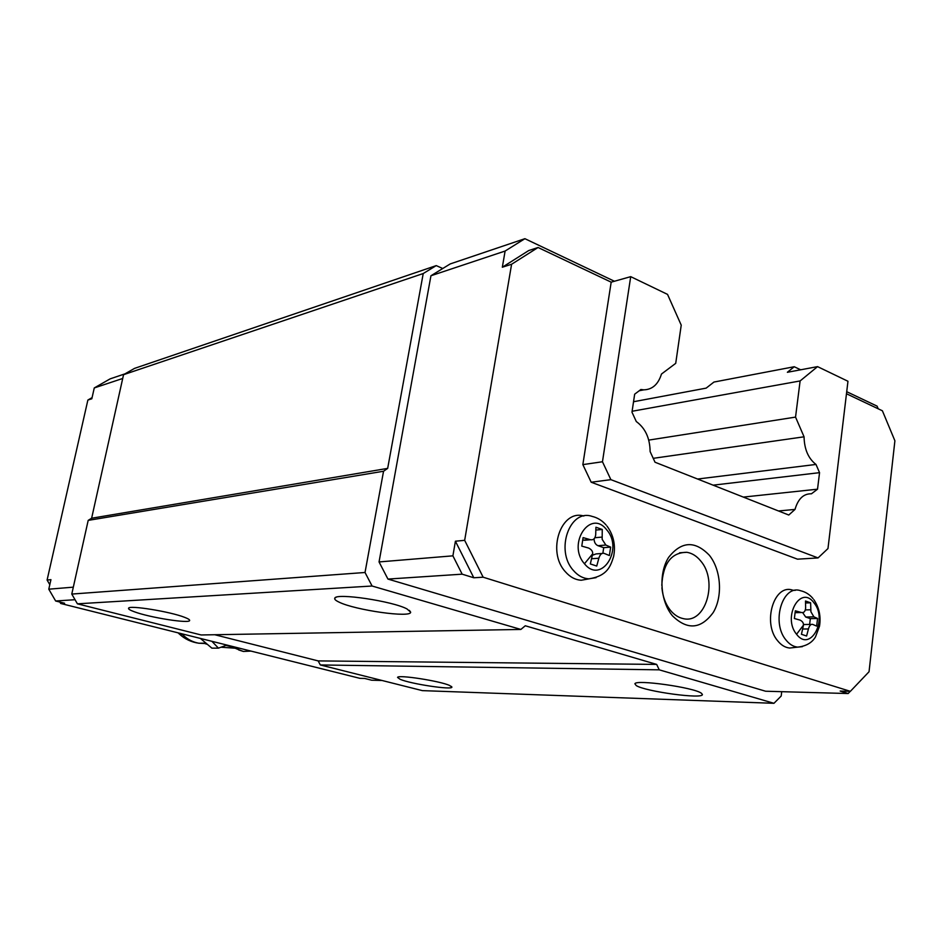 <?xml version="1.0" encoding="UTF-8"?>
<svg xmlns="http://www.w3.org/2000/svg" width="942" height="942" viewBox="0 0 942 942"><rect width="100%" height="100%" fill="white"/><g stroke="black" fill="none" stroke-linecap="round" stroke-linejoin="round"><path stroke-width="1.41" d="M633.53 401.739L706.159 388.128L713.954 382.052L794.236 366.732L787.371 372.29L817.562 366.626L847.965 381.263L827.971 548.562L818.045 557.923L797.509 559.171L591.187 482.233L582.851 464.618L602.468 461.757L630.716 276.654L667.537 294.387L681.231 325.155L675.72 363.341L661.472 374.045C658.258 384.301 652.37 389.576 643.81 389.847L640.913 389.493L634.661 394.192L631.976 412.172L636.286 421.533C645.317 428.174 649.933 438.195 650.121 451.583L655.02 462.228L788.772 515.027L795.013 509.422C798.098 498.801 803.573 493.596 811.451 493.796L817.526 489.181L743.332 497.093M582.851 464.618L611.181 282.164L630.716 276.654M591.187 482.233L610.875 479.655L602.468 461.757M818.045 557.923L610.875 479.655M455.41 541.214L473.802 577.776L462.157 574.173L452.902 555.839L455.41 541.214L464.665 540.331L511.6 264.255L502.333 267.222L505.112 251.043L430.941 275.759L450.252 263.913L524.906 238.691L614.419 281.246M505.112 251.043L524.906 238.691M452.902 555.839L379.049 561.938L430.941 275.759M850.249 691.334L848.153 693.536L765.599 691.228L387.939 579.071L379.049 561.938M781.73 691.675L781.189 696.032L773.959 703.309L659.247 669.833L656.668 664.416L525.283 625.771L520.867 629.444L372.09 586.018L365.025 572.489L383.547 471.247L387.668 468.386L423.229 273.533L436.24 265.609L442.764 268.505M473.802 577.776L483.14 577.199L464.665 540.331M462.157 574.173L387.939 579.071M502.333 267.222L528.733 250.548L538.07 247.499L611.181 282.164M511.6 264.255L538.07 247.499M846.717 391.695L877.084 406.132L878.203 408.793M846.481 393.756L882.407 410.794L894.9 440.797L869.042 671.74L850.367 691.334L483.14 577.199M436.24 265.609L134.541 368.381L123.555 374.68L423.229 273.533M773.959 703.309L422.346 690.627L320.339 664.958L318.16 660.907L214.752 634.731M659.247 669.833L320.339 664.958M656.668 664.416L318.16 660.907M520.867 629.444L201.141 634.967L77.409 603.822L71.78 594.072L88.195 520.384L91.633 518.23L123.555 374.68M372.09 586.018L77.409 603.822M365.025 572.489L71.78 594.072M383.547 471.247L88.195 520.384M387.668 468.386L91.633 518.23M848.153 693.536L840.158 691.063L850.367 691.334M382.052 680.489L371.654 680.206L364.684 678.452L359.879 678.334L60.712 603.481L64.609 603.245L55.649 600.996L48.784 589.186L50.939 579.66L47.1 580.025L87.877 400.044L91.821 398.784L94.271 387.939L110.167 378.849L125.062 373.821M94.271 387.939L122.707 378.472M48.784 589.186L73.323 587.16M55.649 600.996L75.042 599.713M47.1 580.025L49.796 584.676M59.888 602.056L60.712 603.481M87.877 400.044L92.092 397.618M794.236 366.732L800.665 369.794M817.562 366.626L800.111 380.945L795.543 417.106L804.056 436.805L653.218 458.33M817.526 489.181L819.552 472.66L815.996 464.441C808.318 458.507 804.338 449.299 804.056 436.805M795.013 509.422L778.504 510.976M819.552 472.66L713.118 485.165M815.996 464.441L697.575 479.031M795.543 417.106L648.744 440.102M800.111 380.945L632.106 411.265M709.373 555.285C721.113 569.898 722.926 596.38 713.247 612.488C700.989 629.197 687.413 630.328 672.494 615.856C660.189 601.231 658.364 573.478 668.608 557.393C681.431 541.132 695.019 540.425 709.373 555.285M661.92 587.796C662.768 596.792 665.629 604.328 670.516 610.428C674.26 614.891 678.499 617.622 683.244 618.611C705.629 624.381 718.393 581.084 700.718 560.985C696.703 556.039 692.064 553.142 686.824 552.295C671.34 552.459 662.991 563.493 661.79 585.394M339.002 602.103C355.016 610.169 411.595 618.176 410.63 612.135L407.026 608.956C392.896 601.161 335.788 592.695 334.799 598.17C334.233 599.206 335.635 600.513 339.002 602.103M134.117 611.688C149.519 617.575 190.543 624.016 189.636 620.366C189.66 619.636 187.988 618.623 184.62 617.34C170.384 611.641 128.913 604.929 128.571 608.238C128.171 609.038 130.031 610.192 134.117 611.688M449.617 685.47C439.89 680.972 397.701 674.472 397.571 677.416L400.15 679.323C410.842 683.963 452.772 690.286 451.889 687.071L449.617 685.47M636.227 685.564C645.27 691.522 703.344 699.435 702.391 694.478L701.307 693.182C693.783 687.413 635.403 679.241 634.896 683.798L636.227 685.564M589.139 578.824L581.296 580.237C575.327 579.895 570.016 577.057 565.33 571.7C546.537 551.588 561.102 508.916 583.84 516.039M589.928 539.566L590.681 539.731C593.436 540.202 595.108 538.588 595.685 534.879L595.921 527.237L602.256 529.463L602.162 539.319L605.836 545.053L610.652 547.125L609.392 555.521L604.01 553.331C601.773 552.801 600.054 554.426 598.853 558.217L596.733 566.06L590.34 563.928L592.671 553.802C592.859 551.435 591.517 549.516 588.632 548.056L581.779 546.125L583.086 537.611L589.928 539.566L582.757 540.19M592.636 555.168L596.074 553.92L602.456 553.449M605.836 545.053L597.946 545.689L603.716 547.667L602.856 553.331M597.946 545.689C595.415 544.535 594.131 542.192 594.084 538.636M584.487 540.261L590.681 539.731M602.256 529.463L595.897 530.063M610.652 547.125L603.716 547.667M794.789 647.46L789.679 648.037C785.239 647.59 781.248 645.199 777.727 640.866C762.054 622.909 774.112 583.275 792.764 590.198L795.213 590.363M801.065 612.406L801.536 612.512C803.938 612.936 805.304 611.429 805.634 607.99L805.492 601.008L810.615 602.809L810.921 611.794L813.9 616.845L817.574 618.47L816.655 626.1L812.652 624.393C810.827 623.957 809.425 625.476 808.448 628.95L806.599 636.015L801.442 634.296L803.467 625.17C803.632 623.039 802.513 621.355 800.123 620.119L794.377 618.517L795.319 610.793L801.065 612.406L795.166 612.559M803.408 624.534L811.71 624.405M813.9 616.845L805.681 617.022L810.332 618.623L809.625 624.44M805.681 617.022L802.608 612.512M810.615 602.809L805.587 602.962M817.574 618.47L810.332 618.623M238.644 649.921L243.354 651.452L250.996 651.087M211.891 641.302L218.438 648.131L226.94 645.07M218.438 648.131L211.891 648.155L200.375 638.417M225.962 645.423L238.573 648.449L221.005 647.213M206.18 643.657L205.203 643.586M205.25 643.692L206.851 644.21M596.074 577.646L588.938 578.824C583.145 578.482 577.976 575.715 573.431 570.487C554.909 550.587 569.71 508.527 592.012 516.369C597.487 517.641 602.185 520.526 606.118 525.012M584.464 563.752C566.672 543.934 590.493 508.397 606.707 529.828C624.004 549.174 601.184 584.77 584.464 563.752L592.671 553.802M602.044 537.093L594.826 537.729M598.853 558.217L591.812 558.724M802.36 646.659L797.697 647.13C793.388 646.695 789.514 644.363 786.087 640.136C770.886 622.638 782.555 584.005 800.665 590.752C805.516 591.882 809.637 594.496 813.028 598.606M796.567 634.272C782.06 616.986 800.747 584.146 814.041 602.927C828.171 619.848 810.226 652.712 796.567 634.272L803.467 625.17M810.768 609.78L805.316 609.921M808.448 628.95L802.878 629.021M206.027 643.527L198.868 643.233C192.839 642.161 187.482 639.359 182.819 634.826L181.806 633.778M182.819 634.826L179.321 634.013L178.109 632.847M643.81 389.847L639.265 390.73M686.824 552.295L679.571 552.801M409.37 610.357L410.63 612.135M336.035 597.346L334.799 598.17M129.231 607.814L128.571 608.238M189.059 619.506L189.636 620.366M451.418 686.424L451.889 687.071M635.591 683.291L634.896 683.798M701.496 693.312L702.391 694.478M606.978 526.048C613.548 535.091 615.774 545.218 613.642 556.428C610.546 566.213 607.496 575.951 588.938 578.824L581.296 580.237M813.876 599.689C819.187 607.614 821.071 616.445 819.505 626.218L815.513 636.863C813.653 639.959 809.308 645.847 797.697 647.13L789.679 648.037M801.536 612.524L795.154 612.677M235.853 648.543L243.354 651.452M205.591 643.174L198.868 643.233C191.391 642.173 184.868 639.1 179.321 634.013L178.144 632.859"/></g></svg>

